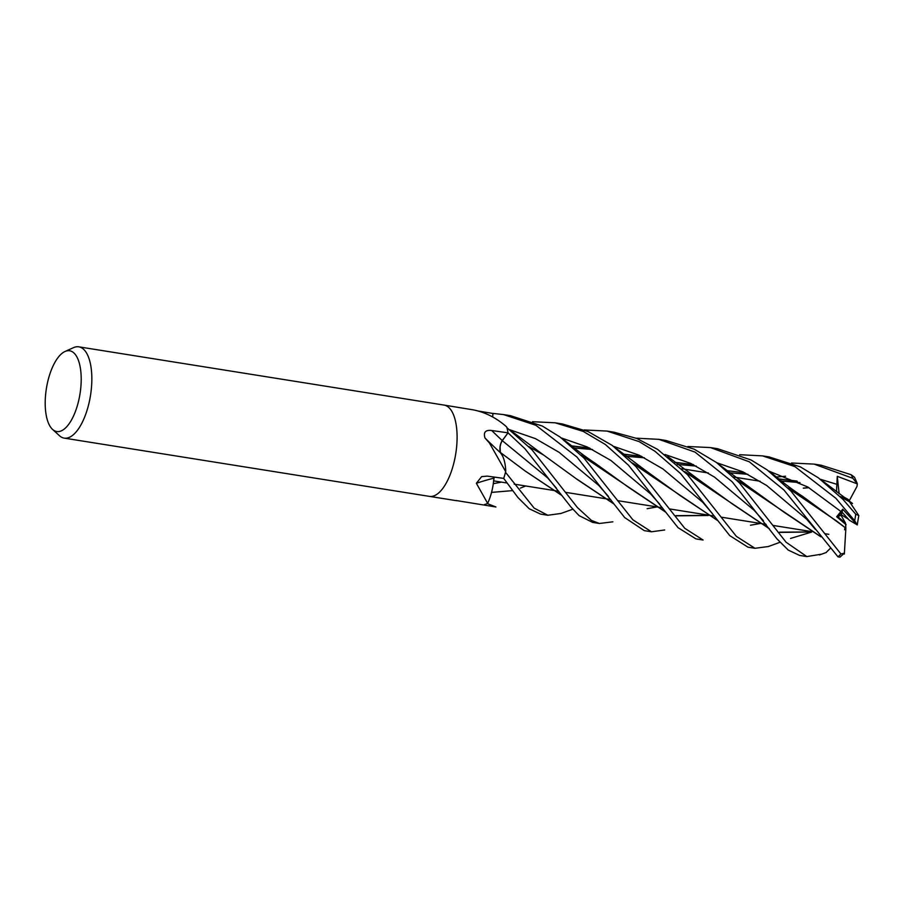 <?xml version="1.0" encoding="UTF-8"?>
<svg xmlns="http://www.w3.org/2000/svg" width="904" height="904" viewBox="0 0 904 904"><rect width="100%" height="100%" fill="white"/><g stroke="black" fill="none" stroke-linecap="round" stroke-linejoin="round"><path stroke-width="1.36" d="M477.9 410.97L492.94 413.49A46.172 19.221 99.1 0 1 492.951 413.478L492.646 416.947M500.081 446.892L500.364 452.542L502.195 455.288A33.889 14.114 99.1 0 1 505.754 471.007A6.249 2.599 -80.9 0 0 505.675 471.606L489.459 443.05L484.973 437.965C483.244 432.248 485.493 429.762 491.708 430.519L507.991 432.835A46.172 19.221 99.1 0 1 507.991 432.858L501.935 441.175M64.964 351.509L73.495 347.656A46.228 19.244 99.1 0 1 78.784 346.831A46.228 19.244 99.1 0 1 91.846 379.635A46.228 19.244 99.1 0 1 64.218 438.124A46.228 19.244 99.1 0 1 59.449 435.705L52.545 429.389A40.883 17.018 99.1 0 1 45.2 402.517A40.883 17.018 99.1 0 1 64.964 351.509A40.883 17.018 99.1 0 1 81.202 379.793A40.883 17.018 99.1 0 1 71.213 420.462A40.883 17.018 99.1 0 1 52.545 429.389M457.096 437.886A46.228 19.244 99.1 0 0 444.033 405.082A46.228 19.244 99.1 0 1 457.096 437.886A46.228 19.244 99.1 0 1 429.468 496.386L64.218 438.124M506.794 427.219L506.319 426.62A766.942 737.178 -25.9 0 0 506.613 426.925A6.249 2.599 -80.9 0 0 506.794 427.219A46.228 19.244 99.1 0 1 508.014 432.801M506.319 426.62C496.341 417.874 485.346 412.292 473.312 409.874L444.124 405.094M476.363 483.278A781.7 389.703 45.1 0 1 493.912 478.137A7.786 3.243 99.1 0 1 494.183 477.075L493.29 483.787A33.889 14.114 99.1 0 1 487.776 503.087A766.942 382.347 45.1 0 0 487.538 503.155L476.363 483.278L481.629 476.634L487.233 476.125L503.709 478.385L517.89 497.482L529.224 508.76L540.558 514.093L547.824 515.257L534.162 508.127L505.505 472.272A46.228 19.244 99.1 0 1 503.697 478.408A46.228 19.244 99.1 0 0 505.675 471.606M493.912 478.137A33.889 14.114 99.1 0 1 493.29 483.787L493.946 477.843M456.091 500.511L495.708 506.941M487.516 503.392A46.228 19.244 99.1 0 1 484.329 504.59A46.228 19.244 99.1 0 0 487.211 503.551L495.934 506.986M492.612 416.925L492.962 413.422A46.228 19.244 99.1 0 1 492.962 413.422L503.517 414.574L535.869 425.287L576.899 457.006L624.664 517.551L644.292 530.637L651.479 531.789L632.868 519.8L584.029 458.136L560.062 437.027L542.366 426.066L510.489 415.682L503.517 414.574M484.973 437.965A781.7 278.195 16.4 0 0 500.398 452.701A7.786 3.243 99.1 0 1 502.262 440.576L508.014 432.824L524.942 448.712L570.91 506.963L579.091 515.619L592.629 522.399M501.709 441.559L501.415 442.158M501.065 442.96L500.782 443.774M500.726 443.954L500.115 446.632M500.398 452.701A33.889 14.114 99.1 0 1 502.195 455.288L500.307 452.576M494.036 477.99L494.194 477.075M502.613 456.113L500.432 452.508L525.134 470.984L561.859 495.505M841.115 515.382L845.545 523.19L837.579 516.466L842.11 512.172L841.115 515.382L837.579 516.466L845.545 523.19L845.85 528.162L836.471 520.919L788.085 488.137M842.11 512.172L848.438 519.212L841.522 514.884M844.618 529.778L844.98 527.552M739.664 454.701L762.513 455.876L794.91 466.611L835.906 498.307L854.687 520.749L857.229 524.874L849.297 520.184L842.099 512.172L836.663 516.749L846.11 524.727M732.172 481.764L776.943 538.852L788.265 550.095L799.565 555.406L806.82 556.57L786.096 542.242L739.438 482.917L716.476 462.498L694.17 449.164L666.045 440.497L658.858 439.344L694.995 452.09L732.172 481.764M821.408 554.197L806.82 556.57M636.088 438.18L658.846 439.344M687.854 446.486L710.51 447.582L749.337 461.82L783.971 490.024L837.997 556.841L839.94 557.169L844.302 553.203L840.889 553.937L791 491.143L767.225 469.944L751.054 459.966L717.652 448.723L711.267 447.706M768.423 546.524L754.953 548.287L736.342 536.343L687.458 474.634L657.592 449.378L636.778 438.451L613.986 432.191L607.013 431.072L639.184 441.627L654.937 451.254L680.531 473.526L729.754 535.62L747.958 547.18L754.953 548.287M584.21 429.942L607.013 431.072M840.144 496.432L849.466 501.675L858.8 515.54L855.726 514.184L843.036 499.449L818.459 477.888L800.458 466.927L769.067 456.927M612.867 521.811L599.42 523.484L591.419 520.41L577.396 507.517L532.004 449.83L506.929 427.716A46.228 19.244 99.1 0 1 508.014 432.824M635.704 466.374L612.245 445.423L588.075 431.547L562.39 423.965L555.112 422.801L583.159 431.366L605.375 444.508L628.483 465.221L678.023 527.653L695.933 538.886L703.086 540.016L684.769 528.309L635.704 466.374M532.524 421.705L555.112 422.801M791.531 463.006L814.131 464.114L852.935 478.352L857.32 483.889L837.274 476.318L836.482 491.719M857.139 483.233L854.529 477.244L851.093 474.702L821.386 465.266L814.131 464.114M500.387 452.633C499.449 448.407 500.07 444.406 502.285 440.655L547.632 477.888M830.143 548.536L826.03 552.581M820.877 536.818L784.141 512.297L750.331 487.9L736.24 479.674M693.04 464.486L674.847 462.339M820.719 536.603L736.523 479.945M693.56 464.735L675.005 462.475M806.684 519.224L766.66 485.482L742.817 471.809L716.872 462.78L742.817 471.809L766.66 485.482L806.673 519.224L815.419 529.439M760.422 523.416L759.812 523.552M759.676 523.586L750.512 525.235M717.03 520.071L680.689 495.934L647.049 471.572L632.416 463.04M717.177 520.263L632.687 463.311M589.815 448.181L571.317 445.954M589.34 447.955L571.158 445.819M702.826 502.353L662.96 468.95L639.207 455.22L613.443 446.305L639.207 455.22L662.96 468.95L702.826 502.353L712.409 513.596M796.786 481.041L778.446 478.871M613.726 503.844L577.577 479.708L543.587 455.028L528.84 446.576M849.444 501.765L840.392 496.68M797.294 481.29L778.604 479.007M656.88 506.907L656.225 507.065M656.089 507.087L647.117 508.692M613.59 503.664L576.695 478.996M842.245 496.194L848.167 499.437L849.059 501.2M837.386 484.487L820.346 479.267L837.386 484.487M785.621 476.25L776.287 476.996L785.621 476.25M598.9 485.572L559.158 452.35L535.484 438.655L509.788 429.762L535.484 438.655L559.158 452.35L598.9 485.572L608.426 496.375M845.839 528.117L802.571 496.319L787.859 487.9M524.896 470.803L561.7 495.29M744.794 472.758L726.466 470.611M845.861 528.218L844.347 554.062M560.966 513.461L547.824 515.257M857.229 524.874L842.731 509.223L836.663 516.749M841.161 511.664L807.747 486.962L768.784 471.074M659.75 504.229L650.744 494.036L610.889 460.452L587.182 446.938L561.327 437.954M808.922 487.674L803.69 488.194M708.838 515.19L707.968 515.382M707.843 515.404L675.921 515.642M665.525 511.946L581.362 455.356M808.741 487.561L803.283 488.126M709.086 515.235L708.092 515.449M707.968 515.483L676.226 515.856M665.672 512.15L628.834 487.505L594.877 463.04L581.136 455.13M664.711 529.97L651.479 531.789M763.428 520.704L754.185 510.353L714.431 477.041L690.78 463.424L665.016 454.497M525.699 485.979L520.342 488.137M512.658 490.612L491.539 492.397M811.498 531.936L779.576 532.162M769.225 528.569L684.814 471.82M641.84 456.486L623.059 454.237M501.415 482.114L500.805 482.25M500.669 482.273L493.358 483.663M811.622 532.004L779.926 532.399M769.361 528.75L732.681 504.172L698.679 479.617L684.599 471.594M641.399 456.271L622.89 454.079M837.274 476.318L839.138 493.787M857.32 483.889L857.003 486.386L849.444 500.421L848.291 499.731M857.229 524.953L858.8 515.54M842.731 509.223L842.099 512.172M502.262 440.576A780.581 277.788 16.4 0 1 491.708 430.519M840.889 553.937A46.228 19.244 99.1 0 1 837.997 556.841M855.726 514.184A46.228 19.244 99.1 0 1 854.687 520.749M851.093 474.702A46.228 19.244 99.1 0 1 852.935 478.352M760.14 481.244L733.483 476.996L760.14 481.244M708.408 472.995L681.785 468.747L708.408 472.995M444.033 405.082L78.784 346.831M456.588 500.703L429.569 496.398M828.81 534.32L824.934 533.71L828.81 534.32M810.651 531.428L773.202 525.461L810.651 531.428M766.106 524.32L759.292 523.235L766.106 524.32M759.044 523.201L721.211 517.167L759.044 523.201M714.115 516.037L707.21 514.93L714.115 516.037M706.996 514.896L669.638 508.941L706.996 514.896M662.395 507.788L655.603 506.703L662.395 507.788M655.366 506.658L617.613 500.646L655.366 506.658M610.697 499.539L603.748 498.432L610.697 499.539M603.533 498.398L565.927 492.397L603.533 498.398M558.683 491.245L551.869 490.16L558.683 491.245M551.632 490.115L514.184 484.148L551.632 490.115M507.11 483.018L500.274 481.934L507.11 483.018M500.036 481.888L493.753 480.894L500.036 481.888M762.919 455.944L769.507 456.995M819.499 554.932L826.369 552.457M750.331 487.9L719.979 465.21M504.443 479.414L503.664 478.374M677.232 464.441L696.295 466.091M647.049 471.572L616.607 448.746M573.543 447.909L592.538 449.537M852.551 503.505L823.205 481.436M543.587 455.028L512.602 431.897M780.785 480.984L799.961 482.612M802.571 496.319C788.333 487.256 777.384 477.561 771.598 473.199M560.503 513.619L572.808 509.223M728.873 472.724L747.868 474.306M556.378 488.092L547.621 477.888M594.877 463.04C577.396 451.322 575.611 448.508 564.198 440.135M625.263 456.226L644.416 457.808M768.05 546.649L779.926 542.298M790.537 538.445L811.69 532.049M698.679 479.617L667.74 456.543M592.448 522.376L599.42 523.484"/></g></svg>
